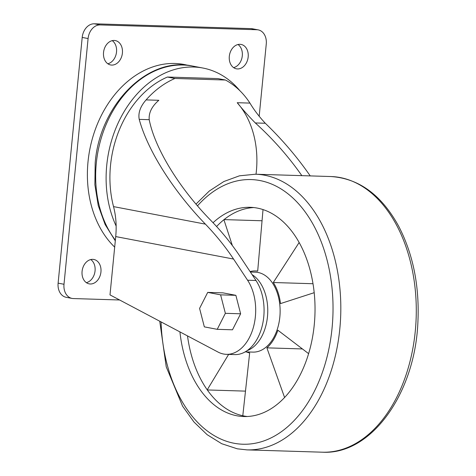 <?xml version="1.0" encoding="UTF-8"?>
<svg xmlns="http://www.w3.org/2000/svg" width="476" height="476" viewBox="0 0 476 476"><rect width="100%" height="100%" fill="white"/><g stroke="black" fill="none" stroke-linecap="round" stroke-linejoin="round"><path stroke-width="0.71" d="M250.364 272.016L255.374 272.171A39.99 25.972 91.8 0 1 280.102 312.94A39.99 25.972 91.8 0 1 252.917 352.109L245.188 351.871M228.629 354.4L207.227 389.844A104.66 67.973 91.8 0 1 187.508 335.907M246.395 351.913A41.233 26.775 -88.2 0 0 249.668 352.954L242.79 415.744A104.66 67.973 91.8 0 1 207.227 389.844M247.371 416.5A104.66 67.973 91.8 0 1 243.962 415.982A104.66 67.973 91.8 0 1 242.79 415.744M299.13 242.522L273.289 282.512A41.233 26.775 -88.2 0 1 280.501 303.599L314.19 292.686M257.706 270.999L255.41 270.927A41.233 26.775 -88.2 0 1 257.689 271.147L263.02 209.589M255.41 270.927A41.233 26.775 -88.2 0 0 250.078 271.582M216.586 226.516A104.66 67.973 91.8 0 1 223.91 219.716L232.359 245.551M302.433 348.944L266.881 347.855L284.6 397.519M266.881 347.855A41.233 26.775 -88.2 0 0 277.889 330.237L308.621 353.662M114.68 247.127A101.465 76.743 -79.2 0 1 88.012 161.78A101.465 76.743 -79.2 0 1 188.044 65.367M205.406 224.136L113.532 206.608A70.329 53.193 -79.2 0 1 116.15 226.058L116.132 226.058A70.329 53.193 -79.2 0 1 115.716 236.572L109.998 294.894L217.996 352.044A43.024 27.941 -88.2 0 0 226.409 354.334A43.024 27.941 -88.2 0 0 253.28 327.732A43.024 27.941 -88.2 0 0 247.585 280.227L233.561 259.057C225.475 246.895 216.092 235.251 205.406 224.136C173.187 190.84 147.59 150.321 139.23 119.381C138.01 112.979 140.301 106.481 146.096 99.906A96.527 73.012 -79.2 0 1 174.942 78.469L167.433 77.035L217.948 78.588L225.463 80.022A96.527 73.012 -79.2 0 1 249.948 103.096C254.035 109.944 259.152 116.662 265.305 123.26C282.256 139.611 297.232 157.157 310.233 175.906M146.096 99.906L158.829 100.293C151.82 106.356 148.619 112.824 149.22 119.69C154.736 148.155 179.214 188.198 210.737 220.323C221.87 231.764 231.628 243.789 240.017 256.397L255.975 280.483A43.024 27.941 -88.2 0 1 261.663 327.988A43.024 27.941 -88.2 0 1 234.793 354.59L226.409 354.334M113.532 206.608A96.527 73.012 -79.2 0 1 167.433 77.035M174.942 78.469L225.463 80.022M217.229 329.327L232.484 329.797L240.624 313.791L235.87 295.322L222.976 292.859L207.715 292.389L199.581 308.4L204.335 326.869L217.229 329.327L225.362 313.321L220.608 294.852L207.715 292.389M301.844 175.644C288.45 156.473 272.944 138.909 255.309 122.951C248.407 115.906 242.379 109.159 237.215 102.703A85.496 64.665 -79.2 0 1 256.023 174.24M116.15 226.058A101.489 76.767 -79.2 0 1 106.737 165.356A101.489 76.767 -79.2 0 1 202.895 68.032A101.489 76.767 -79.2 0 1 239.886 90.714M119.601 299.981L73.316 298.559A14.066 10.639 -79.2 0 1 72.049 298.416A14.066 10.639 -79.2 0 1 63.998 284.273L88.09 38.55A14.066 10.639 -79.2 0 1 100.15 24.925L256.939 29.744A14.066 10.639 -79.2 0 1 258.206 29.881A14.066 10.639 -79.2 0 1 266.262 44.024L259.17 116.346M72.049 298.416L66.17 297.298A14.066 10.639 -79.2 0 1 58.114 283.149L82.205 37.425A14.066 10.639 -79.2 0 1 94.266 23.8L251.054 28.619A14.066 10.639 -79.2 0 1 252.322 28.756L258.206 29.881M239.952 44.316A12.412 9.389 -79.2 0 1 241.07 44.435A12.412 9.389 -79.2 0 1 247.966 58.387A12.412 9.389 -79.2 0 1 236.417 68.818A12.412 9.389 -79.2 0 1 229.402 55.603A12.412 9.389 -79.2 0 1 239.952 44.316M238.006 44.512A12.412 9.389 -79.2 0 1 242.082 57.263A12.412 9.389 -79.2 0 1 233.597 67.622M114.186 40.448A12.412 9.389 -79.2 0 1 115.305 40.573A12.412 9.389 -79.2 0 1 122.195 54.52A12.412 9.389 -79.2 0 1 110.652 64.956A12.412 9.389 -79.2 0 1 103.631 51.735A12.412 9.389 -79.2 0 1 114.186 40.448M112.241 40.65A12.412 9.389 -79.2 0 1 116.317 53.401A12.412 9.389 -79.2 0 1 107.832 63.754M92.719 259.355A12.412 9.389 -79.2 0 1 93.837 259.48A12.412 9.389 -79.2 0 1 100.734 273.432A12.412 9.389 -79.2 0 1 89.185 283.863A12.412 9.389 -79.2 0 1 82.169 270.642A12.412 9.389 -79.2 0 1 92.719 259.355M90.773 259.557A12.412 9.389 -79.2 0 1 94.849 272.308A12.412 9.389 -79.2 0 1 86.364 282.661M240.624 313.791L225.362 313.321M235.87 295.322L220.608 294.852M252.113 274.664A39.99 25.972 91.8 0 1 267.631 314.695A39.99 25.972 91.8 0 1 247.133 350.639M213.052 222.726A104.66 67.973 91.8 0 1 250.233 207.31A104.66 67.973 91.8 0 1 314.957 314.011A104.66 67.973 91.8 0 1 243.801 416.536A104.66 67.973 91.8 0 1 236.834 415.768A104.66 67.973 91.8 0 1 179.922 331.897M223.91 219.716A104.66 67.973 91.8 0 1 253.791 207.56M245.485 391.123L207.304 389.951M312.994 283.732L273.289 282.512M262.05 220.769L224.053 219.603M139.23 119.381L149.22 119.69M247.585 280.227L255.975 280.483M233.561 259.057L115.716 236.572M237.215 102.703L249.948 103.096M255.309 122.951L265.305 123.26M115.359 240.172A101.489 76.767 -79.2 0 1 96.283 163.357A101.489 76.767 -79.2 0 1 192.441 66.039C147.75 55.924 99.502 105.196 95.176 163.012L94.879 184.724L98.246 205.561L105.148 224.559L115.293 240.838M63.998 284.273L58.114 283.149M88.09 38.55L82.205 37.425M100.15 24.925L94.266 23.8M256.939 29.744L251.054 28.619M330.903 176.536A137.897 89.553 91.8 0 1 416.185 317.123A137.897 89.553 91.8 0 1 322.43 452.2C371.363 455.026 414.971 393.36 417.886 322.454C419.618 286.344 413.192 254.232 398.608 226.112C381.484 194.922 358.916 178.399 330.903 176.536L255.445 174.222A137.897 89.553 91.8 0 1 340.721 314.803A137.897 89.553 91.8 0 1 246.973 449.88L322.43 452.2M197.475 205.852A132.382 85.972 91.8 0 1 330.749 278.02A132.382 85.972 91.8 0 1 234.138 443.269A132.382 85.972 91.8 0 1 161.084 321.931M202.895 68.032L192.441 66.039M159.74 321.217L166.237 366.847L182.588 406.165L193.964 422.01L207.108 434.659L221.697 443.709L237.298 448.814L246.973 449.88M255.445 174.222L239.434 175.822L223.875 181.517L209.256 191.06L195.981 204.109"/></g></svg>

